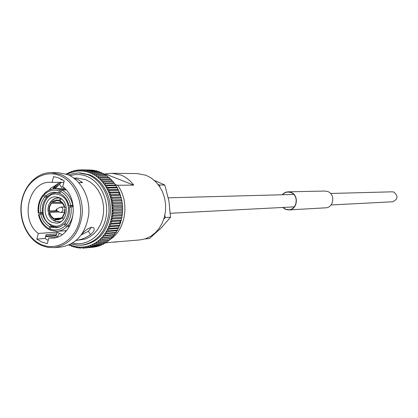 <?xml version="1.0" encoding="UTF-8"?>
<svg xmlns="http://www.w3.org/2000/svg" width="418" height="418" viewBox="0 0 418 418"><rect width="100%" height="100%" fill="white"/><g stroke="black" fill="none" stroke-linecap="round" stroke-linejoin="round"><path stroke-width="0.63" d="M330.586 193.471L392.236 191.82L393.871 192.081C398.401 196.037 397.983 199.271 392.622 201.779L331.035 204.961M69.712 245.46L69.043 245.136L69.78 245.47L70.276 244.859L69.796 244.64M70.313 244.875L71.274 246.139L71.933 246.374L72.424 245.685L70.276 244.859M73.782 247.001L74.132 247.101L74.608 246.333L72.46 245.7L73.782 247.001M75.924 247.555L76.374 247.644L76.828 246.787L74.65 246.343L76.348 247.644M78.093 247.921L78.641 247.994L79.075 247.054L76.87 246.792L78.093 247.921M80.282 248.093L80.925 248.156L81.327 247.127L79.112 247.059L80.282 248.093M82.471 248.073L83.213 248.125L83.574 247.007L81.364 247.127L82.471 248.073M83.574 247.007L84.655 247.864L85.403 247.911L94.505 247.048M85.471 247.905L85.794 246.437L86.829 247.456L87.566 247.508L96.777 246.63M87.764 247.482L87.994 245.93L88.971 246.86L89.698 246.913L98.967 246.045L89.698 246.913M90.022 246.86L90.157 245.23L91.072 246.077L91.793 246.129L101.146 245.256L91.793 246.129M92.237 246.045L92.273 244.347L93.125 245.11L93.831 245.162L103.277 244.29L93.831 245.162M94.4 245.037L94.327 243.281L95.811 244.013L105.279 243.161M96.495 243.846L96.318 242.038L97.713 242.691L107.337 241.818L97.713 242.691M98.517 242.471L98.225 240.622L99.536 241.196L109.244 240.324L99.536 241.196M100.451 240.92L100.043 239.039L101.26 239.54L111.063 238.673L101.26 239.54M102.285 239.206L101.762 237.304L102.891 237.732L104.009 237.33L112.886 236.604L112.62 236.933L102.891 237.732M104.009 237.33L103.377 235.418L104.406 235.783L105.623 235.308L114.48 234.608L114.192 235.005L104.406 235.783M105.623 235.308L104.866 233.39L105.801 233.693L107.107 233.145L115.953 232.471L115.64 232.941L105.801 233.693M107.107 233.145L106.235 231.238L107.071 231.483L108.455 230.856L117.291 230.213L116.956 230.757L107.071 231.483M108.455 230.856L107.468 228.97L108.21 229.163L109.662 228.447L118.487 227.836L118.137 228.463L108.21 229.163M109.662 228.447L108.565 226.593L109.202 226.739L110.723 225.939L119.543 225.359L119.167 226.075L109.202 226.739M110.723 225.939L109.516 224.121L110.059 224.231L111.632 223.343L120.441 222.794L120.431 223.337L119.778 223.567M36.81 239.106L41.863 242.043L47.286 243.689L48.822 238.004L52.485 238.082C73.578 237.821 81.311 199.637 62.7 186.689L64.262 180.905L58.327 177.786L53.603 176.595L52.057 182.352L50.296 182.269C28.455 181.146 19.589 219.811 38.331 233.448L36.81 239.106L45.087 238.474L48.169 240.428M48.822 238.004L56.08 237.45M81.327 234.895L88.386 231.243L91.422 227.225M41.199 244.493C26.182 238.004 17.593 216.597 22.504 198.456C27.196 180.226 44.491 169.327 59.774 175.586C75.125 181.564 84.384 203.644 79.127 222.287C74.096 241.029 56.137 251.249 41.199 244.493M41.617 245.502C27.76 239.457 18.915 221.049 21.266 203.608C23.502 186.151 36.648 172.388 51.388 172.597L60.762 174.494C74.326 179.86 83.731 197.437 82.121 214.842C79.138 233.892 69.874 244.823 54.33 247.634L47.882 247.388L41.617 245.502M51.388 172.597L58.191 172.676L67.507 174.557C80.987 179.876 90.335 197.286 88.731 214.528C85.763 233.401 76.557 244.232 61.106 247.028L54.33 247.634M55.066 188.675L61.216 182.457M74.064 178.267L78.255 179.656L82.545 182.629L78.814 182.64M73.793 178.068L77.691 178.084L85.737 179.672L90.356 182.143L94.515 185.655L98.042 190.08L100.801 195.243L102.676 200.953L103.596 206.983L103.523 213.096L102.462 219.053L100.451 224.618L97.577 229.581L93.951 233.751L89.724 236.964L85.053 239.112L76.238 240.428M57.532 236.985L55.824 235.966L45.557 236.734M71.222 243.913L76.426 245.089L81.729 245.167C96.887 242.44 105.926 231.906 108.842 213.572C110.415 196.821 101.26 179.912 88.036 174.74L78.892 172.916L80.366 172.932L89.494 174.755C102.703 179.912 111.841 196.789 110.268 213.504C107.358 231.802 98.334 242.315 83.192 245.037L77.21 245.162L71.279 243.882M104.145 174.05L112.014 173.298L120.865 175.037C125.891 177.039 130.186 180.409 133.755 185.137L117.505 185.237C129.977 201.162 126.105 229.451 110.227 239.342M112.014 173.298L137.355 173.585L145.976 175.267L151.044 177.89L155.606 181.626L159.483 186.334L162.513 191.836L164.582 197.923L165.601 204.355L165.533 210.881L164.384 217.245L162.194 223.202L159.059 228.521L155.099 232.998L150.47 236.468L145.354 238.803L139.957 239.922L111.517 242.273M59.022 197.552C70.104 201.408 67.831 223.202 56.383 223.149L52.302 222.418C41.157 218.368 43.749 196.455 55.354 196.852L59.022 197.552M61.2 217.987L53.985 218.64L54.22 220.929L54.983 221.002M56.482 210.709L49.277 211.048L48.07 211.424L57.397 211.121M48.906 211.137L49.235 206.722L51.111 202.949L50.761 201.539L51.597 201.304M105.106 242.032L104.077 242.414M117.505 185.237L115.154 184.542M83.119 248.13L92.258 247.268L83.229 248.125M95.388 246.772L94.593 247.038M97.843 246.15L96.95 246.594M100.174 245.35L99.019 246.019M102.41 244.373L101.213 245.214M104.547 243.224L103.356 244.216M106.595 241.902L105.435 243.041M108.544 240.413L107.436 241.682M110.389 238.772L109.354 240.151M112.118 236.975L111.172 238.459M113.727 235.041L112.886 236.604M115.216 232.972L114.48 234.608M116.57 230.788L116.476 231.854L115.953 232.471M117.782 228.489L117.792 229.545L117.291 230.213M118.848 226.096L118.963 227.126L118.487 227.836M119.767 223.62L119.982 224.618L119.543 225.359M120.53 221.065L120.844 222.026L120.441 222.794M111.632 223.343L110.509 221.681L109.72 224.205M121.136 218.457L121.539 219.366L121.204 220.735L120.572 221.038M110.509 221.681L112.379 220.667L121.183 220.155M112.379 220.667L111.157 219.048L110.519 221.634M121.586 215.803L122.077 216.655L121.816 218.076L121.21 218.442M111.157 219.048L112.964 217.93L121.763 217.454M112.964 217.93L111.643 216.362L111.167 219.001M121.868 213.117L122.443 213.901L122.27 215.359L121.476 215.772M111.643 216.362L113.382 215.145L122.176 214.706M113.382 215.145L111.972 213.635L111.653 216.315M121.993 210.416L122.646 211.127L122.558 212.605L122.009 213.112L112.123 213.567M111.972 213.635L113.633 212.328L122.427 211.926M113.633 212.328L112.128 210.886L111.972 213.588M112.128 210.886L113.712 209.444L111.909 208.107L121.957 207.709L122.678 208.336L122.683 209.831L122.166 210.4L112.108 210.844M122.417 206.325L122.636 207.046L122.16 207.678L111.919 208.107L113.623 206.654L122.417 206.325L122.542 205.557L121.852 205.008L111.888 205.369M113.623 206.654L111.956 205.374L112.123 208.08M121.601 202.291L122.239 202.793L122.422 204.266L121.81 205.008M111.956 205.374L113.362 203.832L122.16 203.535M113.362 203.832L111.616 202.636L111.951 205.322M120.954 199.694L121.774 200.06L122.04 201.507L121.513 202.322M111.616 202.636L112.933 201.032L121.732 200.776M112.933 201.032L111.12 199.935L111.611 202.589M120.515 197.04L121.147 197.38L121.497 198.785L121.053 199.658M111.12 199.935L112.337 198.278L121.142 198.054M112.337 198.278L110.462 197.28L111.11 199.888M119.71 194.49L120.358 194.757L120.786 196.11L120.436 197.035M110.462 197.28L111.575 195.577L120.389 195.389M111.575 195.577L109.647 194.689L110.446 197.233M118.754 192.008L119.417 192.207L119.914 193.497L119.663 194.469M109.647 194.689L110.66 192.949L119.48 192.797M110.66 192.949L108.68 192.175L109.631 194.642M117.651 189.62L118.331 189.746L118.89 190.963L118.733 191.966M108.68 192.175L109.589 190.409L118.419 190.289M109.589 190.409L107.567 189.746L108.659 192.128M116.408 187.332L117.097 187.384L117.761 189.385M107.567 189.746L108.367 187.964L117.212 187.875M108.367 187.964L106.308 187.426L107.546 189.704M115.034 185.153L115.729 185.132L116.512 187.065M106.308 187.426L107.008 185.634L115.864 185.576M107.008 185.634L105.535 185.059L104.923 185.216L106.287 187.384M104.923 185.216L105.514 183.424L104.124 182.927L114.004 182.901L114.924 183.946L115.128 184.855M104.124 182.927L103.408 183.131L104.897 185.174M103.408 183.131L103.894 181.355L102.593 180.926L112.426 180.926L113.618 182.77M102.593 180.926L101.778 181.182L103.382 183.094M101.778 181.182L102.159 179.426L100.952 179.066L110.728 179.092L111.982 180.816M100.952 179.066L100.033 179.379L101.746 181.151M100.033 179.379L100.315 177.65L99.212 177.357L108.931 177.41L110.237 179.008M99.212 177.357L98.193 177.739L100.001 179.353M98.193 177.739L98.371 176.046L97.378 175.806L107.034 175.879L108.387 177.347M97.378 175.806L96.26 176.255L98.157 177.707M96.26 176.255L96.344 174.609L95.461 174.421L105.054 174.51L106.444 175.853M95.461 174.421L94.254 174.943L96.229 176.229M94.254 174.943L94.238 173.35L93.475 173.209L102.995 173.318L104.411 174.505M93.475 173.209L92.174 173.81L94.217 174.923M92.174 173.81L92.07 172.279L91.427 172.179L100.874 172.3L102.285 173.308M91.427 172.179L90.037 172.859L92.138 173.789M90.037 172.859L89.844 171.401L89.327 171.333L98.7 171.464L100.074 172.289M89.327 171.333L87.853 172.096L89.995 172.843M87.853 172.096L87.581 170.711L87.19 170.669L96.516 170.81L97.791 171.448M87.19 170.669L85.633 171.521L87.811 172.085M85.633 171.521L85.021 170.204L94.259 170.345L95.429 170.795M85.021 170.204L83.391 171.14L85.596 171.511M92.106 170.079L92.958 170.325M83.391 171.14L82.973 169.933L92.038 170.074M82.973 169.933L81.139 170.957L83.349 171.134M80.664 169.844L89.766 169.985L80.585 169.844L78.882 170.962L81.097 170.952L80.585 169.844M78.84 170.967L78.176 169.964L76.64 171.166L78.882 170.962M76.598 171.171L76.081 170.246L74.414 171.558L76.64 171.166M74.378 171.568L73.861 170.732L73.437 170.842L72.23 172.143L74.414 171.558M72.189 172.153L71.619 171.411L70.083 172.911L72.23 172.143M70.046 172.927L69.456 172.268L67.998 173.867L70.083 172.911M67.998 173.867L67.418 173.298L66.232 174.081M54.492 186.026L54.424 187.212L55.698 185.122M54.424 187.212L53.791 187.264L53.723 187.734M53.708 187.771L53.049 188.873M63.196 217.449L61.692 217.579L63.264 219.126M61.091 221.509L58.891 221.942L55.411 221.441L55.087 219.11L60.192 218.645M62.82 216.999L62.564 216.649L64.356 213.065L64.68 208.859L65.051 208.77L64.717 213.217L62.82 216.999M61.692 217.579L57.679 219.408L55.087 219.11M60.532 198.331L58.813 200.786L60.04 200.802C62.439 202.119 64.032 204.308 64.816 207.37L64.44 207.459L63.64 205.217L62.407 203.284L59.92 201.246L61.018 199.151M64.44 207.459L66.243 207.406M61.571 202.406L52.229 202.369L51.973 202.019L51.66 200.562L54.141 198.806L56.968 197.939L60.176 198.116M52.229 202.369L56.937 200.483L58.813 200.786M51.111 202.949L51.367 203.3L62.444 203.326M49.277 211.048L49.596 206.873L51.367 203.3M54.22 220.929C51.189 219.272 49.219 216.566 48.305 212.814L49.517 212.438L59.272 211.963M53.985 218.64L51.179 216.148L49.517 212.438M69.43 226.514L66.927 226.671L65.286 225.636C60.767 229.811 55.761 230.955 50.27 229.059L50.547 230.297L57.052 231.306L50.547 230.302M65.595 223.917L64.111 224.006L65.286 225.636M64.111 224.006L60.835 226.404L57.783 227.538L55.876 227.815L50.813 227.047L50.27 229.059M53.849 226.859L50.813 227.047M73.281 206.628L71.003 206.941C71.818 213.896 70.203 219.816 66.164 224.706L67.805 225.741L69.931 225.61M71.003 206.941L69.268 207.349C69.963 213.499 68.536 218.739 64.989 223.076L66.164 224.706M66.159 189.971L61.676 190.023L60.448 191.387C65.772 194.041 69.21 198.754 70.762 205.531L73.082 205.217M60.448 191.387L59.899 193.419C64.597 195.791 67.638 199.966 69.022 205.943L70.762 205.531M73.171 205.802L69.022 205.943M60.563 189.568L55.38 188.67C51.273 188.769 47.642 190.383 44.496 193.513L44.183 193.644L44.397 194.595C48.822 190.368 53.807 189.145 59.335 190.932L60.563 189.568L65.746 189.506M47.804 196.152L45.552 196.194C48.143 193.654 51.121 192.337 54.481 192.238L58.786 192.964L59.335 190.932M45.552 196.194L44.397 194.595M60.03 192.944L58.786 192.964M42.474 213.159L38.827 213.096C38.028 206.262 39.6 200.405 43.535 195.53L43.31 194.595L44.292 194.438M42.39 212.616L40.515 212.694C39.83 206.649 41.22 201.46 44.689 197.129L43.535 195.53M40.515 212.694L38.827 213.096M46.858 197.082L44.689 197.129M50.223 229.827L49.413 229.806L49.167 228.583C43.927 225.856 40.562 221.159 39.062 214.486L38.519 214.674C40.102 221.817 43.733 226.859 49.413 229.811M52.412 226.41L49.711 226.572C45.081 224.147 42.093 219.983 40.755 214.084L39.062 214.486M49.711 226.572L49.167 228.583M42.631 214L40.755 214.084M105.926 242.774L117.871 241.698L114.715 242.194M111.564 202.636L121.607 202.317L111.731 202.646M82.08 233.824C86.949 228.651 90.795 226.624 93.627 227.737C94.917 229.534 93.867 231.838 90.471 234.65C86.139 237.737 81.416 239.65 76.295 240.381M61.132 179.014L60.923 179.787L62.538 179.787M38.331 233.448L57.151 232.142L56.702 233.876L46.121 234.639L45.087 238.474M65.762 231.473L64.926 230.767M63.275 188.586L64.048 187.818M57.151 232.142L62.057 234.644M52.057 182.352L63.876 182.332M49.042 190.148L50.965 187.995L54.862 185.864L57.235 184.03L59.288 183.011L61.984 182.332M62.852 186.125L61.608 187.52L59.575 184.202M90.471 234.65L88.386 231.243M59.319 233.448L57.297 236.86M55.824 235.966L56.174 235.271L45.745 236.039M80.982 182.635L81.463 181.746M56.702 233.876L56.174 235.271M133.755 185.137L105.634 174.066M159.817 186.841L159.493 185.022L164.76 184.991L168.94 201.068L170.513 217.266L161.264 227.862L149.482 238.547L144.847 238.965M163.856 219.016L165.282 217.569L164.87 215.244M165.282 217.569L170.513 217.266M159.493 185.022L158.145 184.5M154.357 180.445L164.76 184.991M59.988 212.287L60.913 212.49L62.899 210.682C63.16 208.598 62.428 207.412 60.704 207.124L59.795 207.401M55.965 209.742L56.346 210.651L57.073 210.207L56.294 209.314L55.965 209.742M282.908 207.448L285.698 209.256L288.749 209.731C297.302 209.711 299.058 195.07 290.803 192.489L288.054 192.024L286.262 192.29L284.172 193.226L282.411 194.757M282.662 207.464L285.646 209.439L288.765 209.925C297.506 209.904 299.293 194.94 290.855 192.306L288.054 191.831L286.173 192.113L283.989 193.116L282.16 194.767M288.765 209.925L325.622 207.819C333.851 207.788 335.544 193.921 327.602 191.486L324.969 191.047L288.054 191.831M54.706 188.69L58.755 183.23M70.104 175.759C75.616 173.977 81.139 174.154 86.662 176.291C100.675 181.72 109.563 200.953 105.811 218.175C102.232 235.454 86.986 246.677 72.742 243.02M51.618 224.952C35.729 218.969 44.047 187.813 59.711 194.997C75.909 200.87 67.251 232.523 51.618 224.952M60.187 226.723L57.245 227.214L51.879 226.19C40.52 218.452 41.847 210.844 42.876 204.449C45.165 197.343 49.507 193.435 55.892 192.729L59.941 193.278M52.109 200.384L55.28 198.372L59.622 197.824M78.715 247.968L79.718 247.874M85.815 246.688L83.616 247.001M85.512 247.9L94.546 247.043M88.026 246.181L85.852 246.683M87.801 247.472L96.814 246.625M90.204 245.481L88.067 246.171M90.058 246.85L99.056 246.009M92.336 244.593L90.241 245.465M92.273 246.03L101.25 245.199M94.405 243.522L92.373 244.577M94.437 245.021L103.392 244.201M96.406 242.273L94.442 243.501M96.532 243.825L105.472 243.02M98.329 240.846L96.443 242.247M98.549 242.445L107.473 241.656M100.163 239.258L98.366 240.82M100.482 240.893L109.385 240.125M101.893 237.508L100.195 239.227M102.316 239.174L111.204 238.427M103.518 235.611L101.924 237.476M104.04 237.299L112.912 236.572M105.022 233.573L103.544 235.58M105.649 235.271L114.506 234.571M106.402 231.41L105.049 233.537M107.128 233.108L115.974 232.434M107.645 229.121L106.423 231.368M108.476 230.814L117.312 230.172M108.748 226.734L107.666 229.08M109.683 228.406L118.508 227.794M109.704 224.247L108.764 226.687M110.739 225.898L119.558 225.318M111.648 223.296L120.457 222.752M112.39 220.62L121.194 220.108M112.975 217.882L121.769 217.407M113.388 215.098L122.181 214.659M113.633 212.281L122.427 211.879M112.123 208.127L112.134 210.839M113.712 209.491L122.505 209.125M113.712 209.444L122.505 209.078M113.618 206.607L122.411 206.278M113.356 203.78L122.15 203.488M112.923 200.985L121.722 200.729M112.322 198.231L121.131 198.007M111.564 195.535L120.379 195.347M110.645 192.907L119.464 192.755M109.568 190.368L118.398 190.247M108.346 187.928L117.192 187.839M106.982 185.597L115.838 185.54M105.514 183.424L114.386 183.397M105.488 183.387L114.36 183.361M103.894 181.355L112.776 181.349M103.863 181.318L112.75 181.318M102.159 179.426L111.057 179.447M102.128 179.395L111.026 179.416M100.315 177.65L109.229 177.697M100.278 177.624L109.197 177.666M98.371 176.046L107.306 176.109M98.34 176.02L107.269 176.082M96.344 174.609L105.294 174.693M96.307 174.583L105.258 174.667M94.238 173.35L103.209 173.449M94.202 173.334L103.173 173.433M92.07 172.279L101.057 172.394M92.033 172.263L101.02 172.378M89.844 171.401L98.852 171.526M89.807 171.385L98.815 171.511M87.581 170.711L96.61 170.847M87.54 170.701L96.568 170.837M85.282 170.225L94.332 170.361M85.246 170.215L94.296 170.356M82.931 169.933L92.002 170.074M78.406 169.954L79.822 169.974M76.17 170.262L77.236 170.278M67.037 174.374L67.962 173.883M53.572 188.795L54.403 187.254M61.948 217.93C59.837 219.774 57.512 220.312 54.972 219.549M51.973 202.019C54.063 200.165 56.383 199.611 58.933 200.347M53.87 219.079C51.487 217.752 49.914 215.568 49.146 212.527M66.927 226.671C64.038 229.472 60.746 231.018 57.052 231.306L66.499 230.663M73.014 206.638C73.902 214.126 72.168 220.49 67.805 225.741M61.676 190.023C67.413 192.86 71.112 197.928 72.774 205.228M70.281 205.902L70.496 207.062M65.396 223.64L65.062 223.949M59.131 227.152L57.245 227.214L52.104 226.237M293.776 194.454L168.302 197.813M294.262 206.863L170.345 213.269M69.79 245.465L70.423 245.408M85.403 247.911L94.489 247.054M87.566 247.508L96.73 246.646M95.806 244.013L105.279 243.156M110.059 224.231L120.05 223.599M78.892 172.916L73.615 173.407L68.521 174.985M56.555 184.474L53.744 188.774M55.892 192.729L57.778 192.646M71.279 246.139L71.88 246.369M73.573 246.944L74.096 247.101M78.302 247.958L78.621 247.994M98.967 246.045L99.275 245.946M101.146 245.256L101.48 245.12M103.298 244.274L103.674 244.081M105.367 243.124L105.796 242.858M107.363 241.792L107.839 241.447M109.27 240.303L109.782 239.859M111.089 238.647L111.622 238.108M112.803 236.834L113.341 236.201M114.407 234.874L114.94 234.153M115.885 232.784L116.408 231.969M117.239 230.564L117.73 229.66M118.456 228.228L118.911 227.246M119.527 225.793L119.935 224.738M120.452 223.264L120.807 222.146M121.22 220.662L121.513 219.481M121.831 217.992L122.056 216.77M122.281 215.27L122.432 214.016M122.568 212.516L122.641 211.231M122.683 209.731L122.678 208.441M122.631 206.947L122.552 205.656M122.411 204.162L122.255 202.887M122.025 201.403L121.79 200.149M121.471 198.675L121.168 197.463M120.75 195.995L120.384 194.83M119.872 193.382L119.443 192.28M118.837 190.848L118.357 189.809M117.651 188.403L117.129 187.442M116.319 186.062L115.765 185.184M114.851 183.842L114.271 183.047M113.247 181.746L112.656 181.046M111.522 179.792L110.932 179.186M109.678 177.995L109.098 177.483M107.729 176.354L107.175 175.936M105.686 174.886L105.174 174.552M103.559 173.601L103.094 173.345M101.365 172.498L100.952 172.32M99.171 171.615L98.758 171.474M96.851 170.899L96.516 170.81M76.081 170.246L75.789 170.298M73.834 170.732L73.437 170.842M71.619 171.411L71.133 171.584M69.456 172.268L68.892 172.529M67.355 173.308L66.723 173.663M53.791 187.264L53.159 188.471M55.411 221.441L60.563 221.848M50.761 201.539C48.587 204.339 47.694 207.636 48.07 211.424M64.847 188.57L55.38 188.67C51.137 188.774 47.401 190.43 44.183 193.644M43.31 194.595C39.099 199.804 37.421 206.037 38.278 213.284M118.858 192.808L119.527 194.469M120.374 221.075L119.809 222.794M54.032 187.139L54.366 187.133M67.429 173.298L68.077 173.303M69.519 172.263L70.245 172.268M71.671 171.406L72.497 171.417M73.871 170.732L74.832 170.748M76.102 170.246L77.262 170.262M78.37 169.948L79.838 169.969M82.837 169.927L91.976 170.069M105.535 185.059L115.457 185.002M106.82 187.311L116.784 187.222M107.975 189.667L117.97 189.542M108.993 192.123L119.005 191.961M109.861 194.663L119.893 194.464M110.582 197.27L120.624 197.03M111.151 199.935L121.199 199.652M111.815 205.369L121.852 205.008M112.014 210.85L122.046 210.411M111.94 213.593L121.978 213.112M111.705 216.315L121.742 215.792M111.308 219.006L121.34 218.447M110.76 221.65L120.776 221.054M78.641 247.994L79.749 247.89M76.374 247.644L77.309 247.555M74.132 247.101L74.947 247.028M71.933 246.374L72.654 246.312M64.529 212.334L60.913 212.49M56.346 210.651L60.15 212.36M56.294 209.314L59.957 207.312M64.32 206.994L60.704 207.124"/></g></svg>
